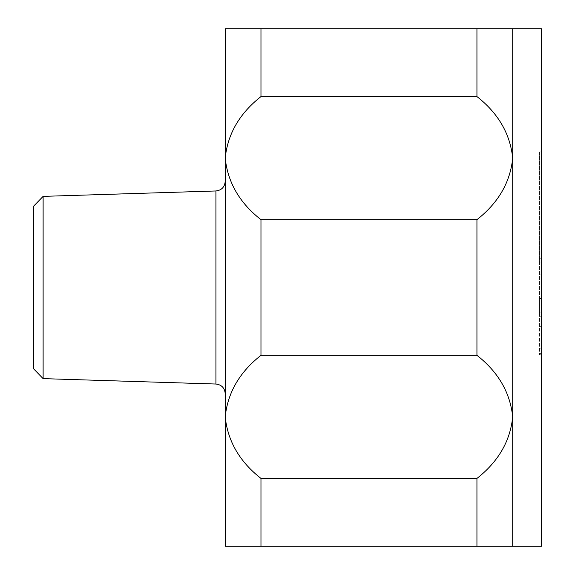 <?xml version="1.0" encoding="UTF-8"?>
<svg xmlns="http://www.w3.org/2000/svg" width="575" height="575" viewBox="0 0 575 575"><rect width="100%" height="100%" fill="white"/><g stroke="black" fill="none" stroke-linecap="round" stroke-linejoin="round"><path stroke-width="0.43" stroke-dasharray="2.88 2.16" d="M260.971 219.672L260.971 355.328C239.682 371.989 227.765 392.502 225.206 416.875L225.206 546.25L260.971 546.25L260.971 478.422L476.941 478.422C498.23 461.761 510.154 441.248 512.706 416.875L512.706 28.75L225.206 28.75L225.206 158.125C227.693 182.39 239.617 202.903 260.971 219.672L476.941 219.672C498.23 203.011 510.154 182.498 512.706 158.125C510.226 133.86 498.302 113.347 476.941 96.578L476.941 28.75M260.971 28.75L260.971 96.578C239.682 113.239 227.765 133.752 225.206 158.125L225.206 416.875C227.693 441.14 239.617 461.653 260.971 478.422M260.971 96.578L476.941 96.578M260.971 355.328L476.941 355.328L476.941 219.672M260.971 546.25L476.941 546.25L476.941 478.422M476.941 546.25L512.706 546.25L512.706 416.875C510.226 392.61 498.302 372.097 476.941 355.328M225.206 181.391L225.206 393.609L225.206 181.391M541.456 546.25L541.456 28.75M541.456 47.919L541.456 527.081L541.456 47.919L541.075 47.919L541.075 527.081L541.075 47.919M33.544 368.747L33.544 206.252M43.118 378.63L43.118 196.37M541.075 326.658L541.075 151.972L541.075 326.658L539.544 326.658L539.544 354.761L539.544 314.065L541.075 314.065M539.544 314.065L539.544 274.189L541.075 274.189M539.544 274.189L539.544 151.972L541.075 151.972M539.544 151.972L539.544 262.02L541.075 262.02M539.544 262.02L539.544 298.504L541.075 298.504M539.544 298.504L539.544 326.658M215.927 384.028L215.927 190.972M539.544 353.417L541.075 353.417M539.544 348.838L541.075 348.838M539.544 312.908L541.075 312.908M541.075 527.081L541.456 527.081M539.544 354.761L541.075 354.761M539.544 316.25L541.075 316.25M539.544 258.75L541.075 258.75"/><path stroke-width="0.86" d="M260.971 546.25L260.971 478.422C239.682 461.761 227.765 441.248 225.206 416.875L225.206 546.25L541.456 546.25L541.456 28.75L512.706 28.75L512.706 546.25M260.971 96.578L260.971 28.75L225.206 28.75L225.206 158.125C227.693 133.86 239.617 113.347 260.971 96.578L476.941 96.578C498.23 113.239 510.154 133.752 512.706 158.125C510.226 182.39 498.302 202.903 476.941 219.672L476.941 355.328C498.23 371.989 510.154 392.502 512.706 416.875C510.226 441.14 498.302 461.653 476.941 478.422L476.941 546.25M260.971 478.422L476.941 478.422M260.971 28.75L476.941 28.75L476.941 96.578M512.706 28.75L476.941 28.75M260.971 355.328L260.971 219.672C239.682 203.011 227.765 182.498 225.206 158.125L225.206 416.875C227.693 392.61 239.617 372.097 260.971 355.328L476.941 355.328M260.971 219.672L476.941 219.672M43.118 378.63L43.118 196.37L33.544 206.252L33.544 368.747L43.118 378.63L215.927 384.028C221.583 384.732 224.681 387.924 225.206 393.609M43.118 196.37L215.927 190.972L215.927 384.028M225.206 181.391C224.681 187.076 221.583 190.268 215.927 190.972"/></g></svg>
